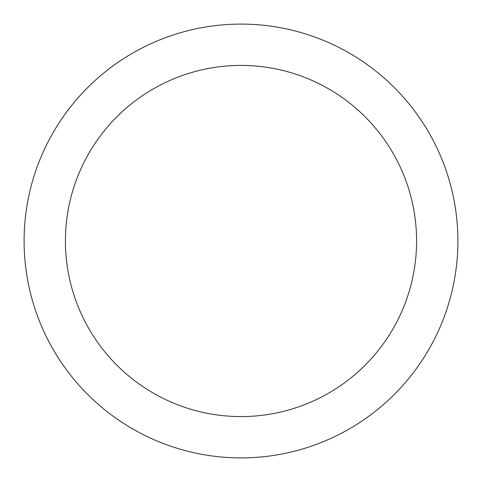 <?xml version="1.0" encoding="UTF-8"?>
<svg xmlns="http://www.w3.org/2000/svg" width="482" height="482" viewBox="0 0 482 482"><rect width="100%" height="100%" fill="white"/><g stroke="black" fill="none" stroke-linecap="round" stroke-linejoin="round"><path stroke-width="0.72" d="M416.581 241A175.581 175.581 0 0 0 241 65.419A175.581 175.581 0 0 0 65.419 241A175.581 175.581 0 0 0 241 416.581A175.581 175.581 0 0 0 416.581 241M24.1 241A216.9 216.9 0 0 1 241 24.1A216.9 216.9 0 0 1 457.9 241A216.9 216.9 0 0 1 241 457.9A216.9 216.9 0 0 1 24.1 241"/></g></svg>
